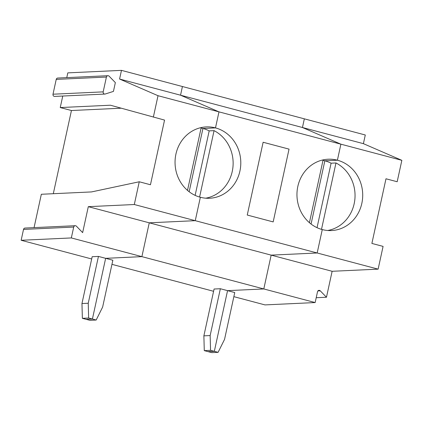 <?xml version="1.0" encoding="UTF-8"?>
<svg xmlns="http://www.w3.org/2000/svg" width="423" height="423" viewBox="0 0 423 423"><rect width="100%" height="100%" fill="white"/><g stroke="black" fill="none" stroke-linecap="round" stroke-linejoin="round"><path stroke-width="0.63" d="M66.771 77.621L67.807 72.872L121.47 70.366L182.424 86.525L180.536 95.196L218.982 111.862L215.487 127.894A35.712 32.872 87.3 0 0 206.26 126.905A35.712 32.872 87.3 0 0 175.18 159.069A35.712 32.872 87.3 0 0 200.359 197.266L195.257 220.674L149.261 222.821L141.885 256.639L105.644 258.331L92.41 319.027L86.139 319.323L89.909 320.322L96.18 320.026L102.636 307.061L112.846 260.24L98.443 256.423L92.172 256.713L81.962 303.54L88.238 303.249L88.64 318.027L82.369 318.323L86.139 319.323L92.41 319.027L88.64 318.027M195.13 195.363L209.189 130.876A35.712 32.872 87.3 0 0 202.94 128.481L215.487 127.894L202.94 128.481L189.15 191.735L202.94 128.481A35.712 32.872 87.3 0 0 201.094 128.053M34.062 227.632L41.338 194.268L91.516 191.926L139.257 181.774L150.456 184.745L164.552 120.09L110.424 105.216L60.24 107.558L71.445 110.525L121.195 108.203M82.369 318.323L81.962 303.54M88.238 303.249L98.443 256.423M204.283 350.635L203.875 335.851L210.146 335.561L210.554 350.339L204.283 350.635L208.053 351.635L214.324 351.339L227.558 290.643L263.799 288.951L271.169 255.132L317.171 252.986L134.297 204.521L88.301 206.667L149.261 222.821L141.885 256.639L71.328 237.938L73.697 227.072A1.787 1.644 -92.7 0 1 76.426 226.205L82.644 232.618L88.301 206.667M91.68 258.976L21.15 240.28L71.328 237.938M21.15 240.28L23.519 229.414A1.787 1.644 -92.7 0 1 25.036 228.05L75.215 225.708M139.257 181.774L134.297 204.521M187.5 190.392L201.2 127.572M121.47 70.366L119.577 79.038L158.022 95.709L340.896 144.174L302.45 127.508L304.338 118.837L365.292 134.99L363.405 143.661L302.45 127.508L304.338 118.837L182.424 86.525L180.536 95.196L302.45 127.508L340.896 144.174L401.85 160.333L363.405 143.661M158.022 95.709L153.353 117.123M119.577 79.038L180.536 95.196L218.982 111.862L215.487 127.894A35.712 32.872 87.3 0 1 240.666 166.086A35.712 32.872 87.3 0 1 209.586 198.255A35.712 32.872 87.3 0 1 200.359 197.266L195.257 220.674L149.261 222.821L271.169 255.132L317.171 252.986L322.273 229.573A35.712 32.872 87.3 0 0 331.5 230.561A35.712 32.872 87.3 0 0 362.58 198.398A35.712 32.872 87.3 0 0 337.401 160.206A35.712 32.872 87.3 0 0 328.169 159.217A35.712 32.872 87.3 0 0 297.089 191.381A35.712 32.872 87.3 0 0 322.273 229.573L317.171 252.986L378.125 269.144L383.085 246.398L371.886 243.431L385.982 178.776L397.181 181.742L401.85 160.333M53.303 193.708L71.445 110.525M60.24 107.558L62.757 96.037M107.923 75.701L57.745 78.044A1.787 1.644 87.3 0 0 56.227 79.402L53.002 94.207A1.787 1.644 87.3 0 0 54.683 96.412L104.862 94.07A1.787 1.644 87.3 0 0 105.253 94.001L113.433 91.405L115.352 82.607L109.134 76.193A1.787 1.644 87.3 0 0 106.406 77.06L103.18 91.865A1.787 1.644 87.3 0 0 104.862 94.07M218.094 352.338L214.324 351.339L208.053 351.635L211.823 352.634L218.094 352.338L224.55 339.373L234.754 292.552L227.558 290.643L263.799 288.951L271.169 255.132L332.129 271.291L326.471 297.242L320.253 290.828A1.787 1.644 -92.7 0 0 317.525 291.69L315.156 302.561L141.885 256.639L105.644 258.331L92.41 319.027L96.18 320.026M210.554 350.339L214.324 351.339L227.558 290.643L220.357 288.735L214.086 289.025L203.875 335.851M210.146 335.561L220.357 288.735M247.254 215.043L263.127 142.255L289.046 149.123L273.173 221.911L247.254 215.043M309.414 222.704L323.109 159.883M317.039 227.674L331.098 163.188A35.712 32.872 87.3 0 0 324.853 160.793L311.064 224.047L324.853 160.793A35.712 32.872 87.3 0 0 323.008 160.365M324.853 160.793L337.401 160.206L340.896 144.174L337.401 160.206L324.853 160.793M205.742 198.186A35.712 32.872 87.3 0 0 232.846 167.942A35.712 32.872 87.3 0 0 214.064 130.649L199.587 197.049M209.189 130.876L214.064 130.649M111.947 264.349L213.594 291.288M327.656 230.498A35.712 32.872 87.3 0 0 354.76 200.253A35.712 32.872 87.3 0 0 335.978 162.961L321.501 229.361M331.098 163.188L335.978 162.961M315.156 302.561L264.978 304.904L233.861 296.66M332.129 271.291L378.125 269.144M326.471 297.242L316.208 297.718M73.697 227.072L23.519 229.414M56.227 79.402L106.406 77.06M53.002 94.207L103.18 91.865M320.253 290.828L317.885 290.939"/></g></svg>
